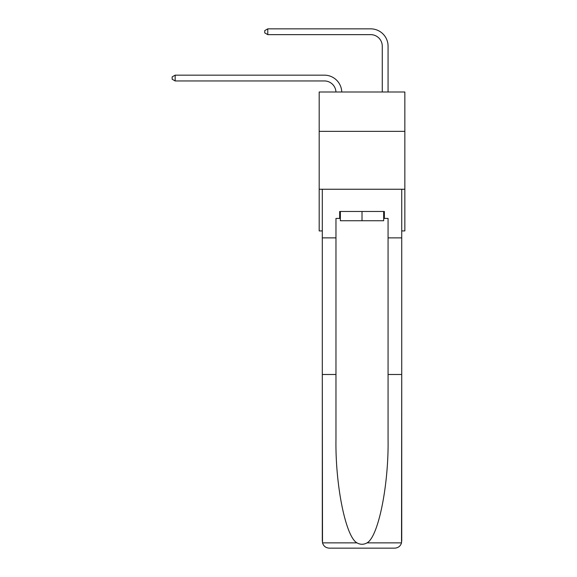 <?xml version="1.0" encoding="UTF-8"?>
<svg xmlns="http://www.w3.org/2000/svg" width="577" height="577" viewBox="0 0 577 577"><rect width="100%" height="100%" fill="white"/><g stroke="black" fill="none" stroke-linecap="round" stroke-linejoin="round"><path stroke-width="0.87" d="M404.852 131.361L404.852 91.995L319.182 91.995L319.182 131.361L404.852 131.361L404.852 230.923L401.729 230.923M404.852 189.249L319.182 189.249L319.182 131.361M319.182 189.249L319.182 230.923L322.305 230.923M324.389 80.946A11.576 11.576 178.8 0 1 335.958 91.995A11.576 11.576 0 0 0 324.389 80.946L175.156 80.946L172.148 79.215L172.148 76.9L175.156 75.161L324.389 75.161A17.368 17.368 -1.2 0 1 341.75 91.995M382.277 91.995L382.277 46.218A11.576 11.576 0 0 0 370.701 34.642L267.778 34.642L264.764 32.903L264.764 30.588L267.778 28.85L370.701 28.85A17.368 17.368 0 0 1 388.069 46.218L388.069 91.995M383.669 211.478L383.669 220.739L340.365 220.739L340.365 211.478M362.017 211.478L362.017 220.739M383.669 218.423L384.361 218.423L384.361 211.478L339.673 211.478L339.673 218.423L335.965 218.423L335.965 374.487L322.305 374.487L322.507 542.87C323.56 546.152 325.81 547.912 329.251 548.15L346.849 548.15M329.251 548.15L394.783 548.15L329.251 548.15M377.185 548.15L394.783 548.15C398.224 547.912 400.474 546.152 401.527 542.87L401.729 374.487L401.729 541.204M335.965 374.487L335.965 439.256C335.251 485.271 345.702 536.819 356.975 542.87C360.329 544.738 363.69 544.738 367.059 542.87C378.332 536.819 388.783 485.271 388.069 439.256L388.069 218.423L384.361 218.423M322.305 541.204L322.305 189.249L401.729 189.249L401.729 237.868L388.069 237.868M335.965 237.868L322.305 237.868M401.729 237.868L401.729 374.487L388.069 374.487M339.673 218.423L340.365 218.423M382.277 46.218A11.576 11.576 0 0 0 370.701 34.642A11.576 11.576 0 0 1 382.277 46.218A11.576 11.576 0 0 0 370.701 34.642A11.576 11.576 0 0 1 382.277 46.218A11.576 11.576 0 0 0 370.701 34.642A11.576 11.576 0 0 1 382.277 46.218A11.576 11.576 0 0 0 370.701 34.642A11.576 11.576 0 0 1 382.277 46.218A11.576 11.576 0 0 0 370.701 34.642A11.576 11.576 0 0 1 382.277 46.218A11.576 11.576 0 0 0 370.701 34.642A11.576 11.576 0 0 1 382.277 46.218A11.576 11.576 0 0 0 370.701 34.642A11.576 11.576 0 0 1 382.277 46.218A11.576 11.576 0 0 0 370.701 34.642A11.576 11.576 0 0 1 382.277 46.218A11.576 11.576 0 0 0 370.701 34.642A11.576 11.576 0 0 1 382.277 46.218A11.576 11.576 0 0 0 370.701 34.642A11.576 11.576 0 0 1 382.277 46.218A11.576 11.576 0 0 0 370.701 34.642M267.778 34.642L267.778 28.85L370.701 28.85M175.156 80.946L175.156 75.161L324.389 75.161M322.507 542.87L356.975 542.87M367.059 542.87L401.527 542.87"/></g></svg>
